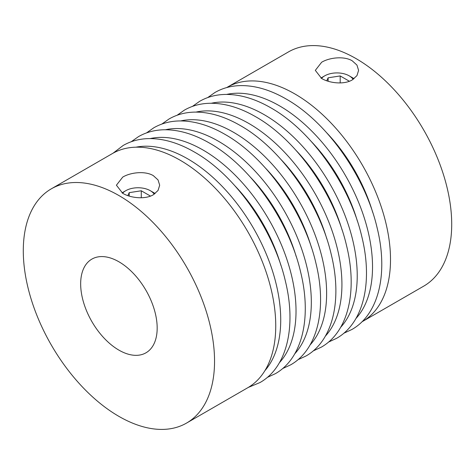 <?xml version="1.0" encoding="UTF-8"?>
<svg xmlns="http://www.w3.org/2000/svg" width="475" height="475" viewBox="0 0 475 475"><rect width="100%" height="100%" fill="white"/><g stroke="black" fill="none" stroke-linecap="round" stroke-linejoin="round"><path stroke-width="0.71" d="M153.348 194.75C145.35 199.637 130.726 198.123 122.746 193.331L116.405 185.203L122.746 177.086C130.738 172.283 145.35 170.768 153.348 175.661L158.038 179.93L159.683 185.203L158.044 190.475L153.348 194.75M122.016 192.892A21.636 12.492 180 0 1 122.746 192.446L125.804 190.677A17.314 9.993 0 0 0 122.592 193.242M321.652 78.488C329.65 83.279 344.221 84.805 352.254 79.913L356.951 75.644L358.595 70.365L356.951 65.087L352.254 60.824C344.25 55.931 329.65 57.439 321.652 62.243L315.317 70.365L321.652 78.488M320.922 78.048A21.636 12.492 180 0 1 321.652 77.609L324.716 75.84A17.314 9.993 0 0 0 321.504 78.405M226.712 87.572A135.238 78.084 60 0 1 227.258 87.252A135.238 78.084 60 0 1 294.88 93.949A135.238 78.084 60 0 1 383.23 213.127A135.238 78.084 60 0 1 362.496 321.498A135.238 78.084 60 0 1 361.944 321.807M227.258 87.252L288.462 51.917A135.238 78.084 60 0 1 356.078 58.615A135.238 78.084 60 0 1 444.434 177.792A135.238 78.084 60 0 1 423.7 286.158L362.496 321.498M118.922 416.385A135.238 78.084 60 0 1 30.566 297.207A135.238 78.084 60 0 1 51.3 188.842A135.238 78.084 60 0 1 118.922 195.54A135.238 78.084 60 0 1 207.272 314.711A135.238 78.084 60 0 1 186.538 423.082A135.238 78.084 60 0 1 118.922 416.385M51.3 188.842L112.504 153.502A135.238 78.084 60 0 1 180.12 160.2A135.238 78.084 60 0 1 268.47 279.377A135.238 78.084 60 0 1 247.742 387.748L186.538 423.082M118.922 350.134A54.097 31.231 60 0 1 83.576 302.462A54.097 31.231 60 0 1 91.871 259.113A54.097 31.231 60 0 1 118.922 261.79A54.097 31.231 60 0 1 154.262 309.463A54.097 31.231 60 0 1 145.968 352.812A54.097 31.231 60 0 1 118.922 350.134M154.232 194.204A17.314 9.993 0 0 0 150.284 190.677L153.348 192.446A21.636 12.492 180 0 1 155.093 193.586M153.348 192.446L150.284 190.677A17.314 9.993 0 0 0 125.804 190.677M353.139 79.367A17.314 9.993 0 0 0 349.196 75.84L352.254 77.609A21.636 12.492 180 0 1 354.006 78.749M352.254 77.609L349.196 75.84A17.314 9.993 0 0 0 324.716 75.84M326.741 80.786L328.118 77.805L340.189 75.941L349.024 81.041L348.828 81.462M340.189 75.941L340.189 82.929M328.118 77.805L328.118 81.243M127.828 195.629L129.212 192.648L141.277 190.778L150.112 195.878L149.916 196.306M141.277 190.778L141.277 197.766M129.212 192.648L129.212 196.08M226.623 94.424A131.456 75.893 60 0 1 279.579 105.877A131.456 75.893 60 0 1 361.926 210.965A131.456 75.893 60 0 1 355.971 318.458M211.322 103.253A131.456 75.893 60 0 1 264.278 114.707A131.456 75.893 60 0 1 346.625 219.8A131.456 75.893 60 0 1 340.67 327.293M196.021 112.088A131.456 75.893 60 0 1 248.977 123.542A131.456 75.893 60 0 1 331.324 228.629A131.456 75.893 60 0 1 325.369 336.128M180.72 120.923A131.456 75.893 60 0 1 233.676 132.377A131.456 75.893 60 0 1 316.023 237.464A131.456 75.893 60 0 1 310.068 344.963M165.425 129.758A131.456 75.893 60 0 1 218.375 141.212A131.456 75.893 60 0 1 300.723 246.299A131.456 75.893 60 0 1 294.767 353.792M150.124 138.593A131.456 75.893 60 0 1 203.074 150.047A131.456 75.893 60 0 1 285.422 255.134A131.456 75.893 60 0 1 279.466 362.627M135.957 147.185A131.456 75.893 60 0 1 187.773 158.876A131.456 75.893 60 0 1 269.8 263.079A131.456 75.893 60 0 1 264.943 370.595M235.066 185.968A119.011 68.715 60 0 1 280.909 265.377M250.367 177.139A119.011 68.715 60 0 1 296.21 256.542M265.668 168.304A119.011 68.715 60 0 1 311.511 247.707M280.968 159.469A119.011 68.715 60 0 1 326.812 238.872M296.269 150.634A119.011 68.715 60 0 1 342.113 230.042M311.57 141.799A119.011 68.715 60 0 1 357.414 221.208M326.871 132.97A119.011 68.715 60 0 1 372.715 212.373M207.717 97.577L214.973 92.471C222.526 88.142 230.939 85.856 240.208 85.607C254.879 85.346 270.18 89.805 286.104 98.984C326.966 121.938 365.334 176.498 377.186 228.101C388.312 273.297 379.003 314.224 351.832 329.525L343.787 333.254M192.417 106.412L199.672 101.306C207.225 96.977 215.638 94.691 224.907 94.442C239.578 94.181 254.879 98.64 270.803 107.813C311.665 130.773 350.033 185.333 361.885 236.936C373.012 282.132 363.702 323.053 336.532 338.36L328.486 342.089M177.116 115.247L184.371 110.141C191.924 105.812 200.337 103.52 209.606 103.277C224.277 103.016 239.578 107.469 255.508 116.648C296.364 139.608 334.733 194.168 346.584 245.771C357.711 290.967 348.401 331.888 321.231 347.195L313.185 350.924M161.815 124.076L169.07 118.97C176.623 114.641 185.036 112.355 194.305 112.112C208.976 111.845 224.277 116.304 240.208 125.483C281.069 148.438 319.432 202.997 331.283 254.6C342.41 299.802 333.1 340.723 305.93 356.03L297.884 359.753M146.514 132.911L153.769 127.805C161.322 123.476 169.735 121.19 179.004 120.947C193.675 120.68 208.976 125.139 224.907 134.318C265.768 157.273 304.131 211.832 315.982 263.435C327.109 308.631 317.799 349.558 290.629 364.859L282.583 368.588M131.213 141.746L138.468 136.64C146.021 132.311 154.434 130.025 163.703 129.776C178.374 129.515 193.675 133.974 209.606 143.153C250.467 166.107 288.83 220.667 300.681 272.27C311.808 317.466 302.498 358.393 275.328 373.694L267.283 377.423M113.056 153.193L123.168 145.475C130.72 141.146 139.133 138.86 148.402 138.611C163.073 138.35 178.374 142.809 194.305 151.982C235.167 174.942 273.529 229.502 285.38 281.105C296.507 326.301 287.197 367.223 260.027 382.529L248.288 387.428"/></g></svg>

